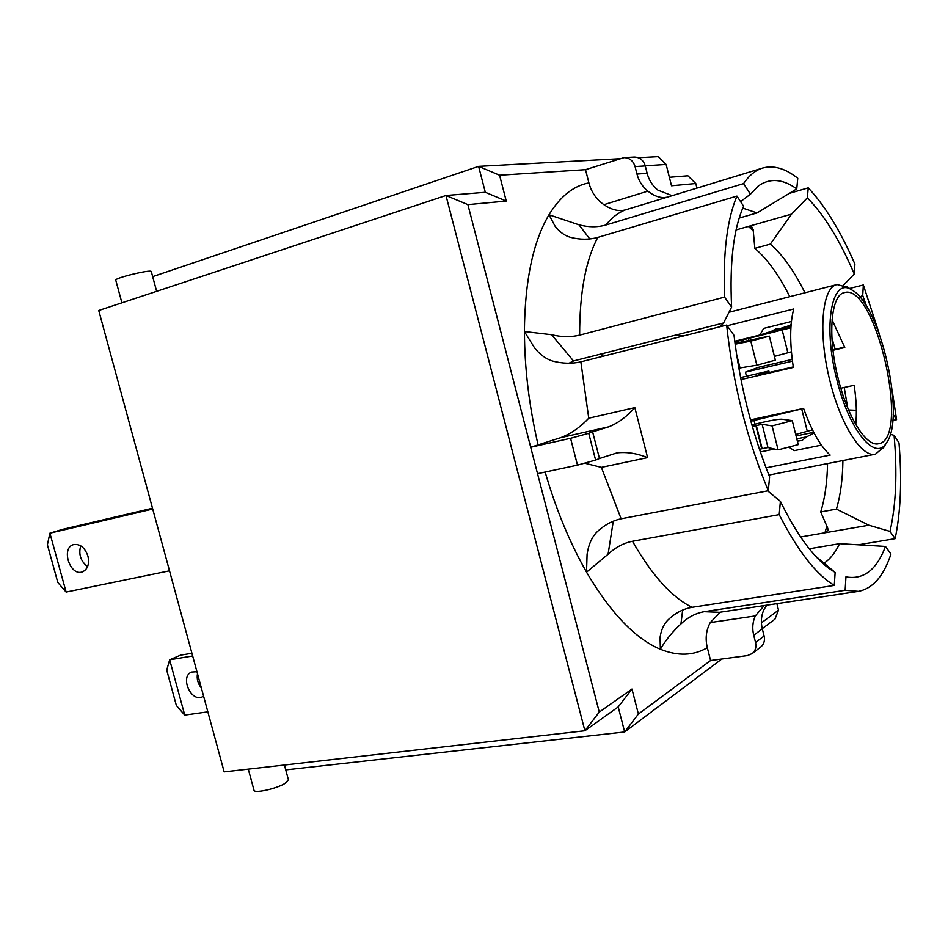 <?xml version="1.0" encoding="UTF-8"?>
<svg xmlns="http://www.w3.org/2000/svg" width="948" height="948" viewBox="0 0 948 948"><rect width="100%" height="100%" fill="white"/><g stroke="black" fill="none" stroke-linecap="round" stroke-linejoin="round"><path stroke-width="1.42" d="M603.141 353.462L601.648 356.59M734.759 341.387L790.928 327.131M803.596 408.446L750.852 421.256M791.414 321.526L763.626 328.411L759.869 335.071L771.281 331.397L776.791 328.423L779.6 328.731L772.656 330.437M759.869 335.071L734.736 341.244M779.6 328.731L790.371 325.271L791.177 323.861M796.818 438.865L806.594 436.838L801.925 440.536L797.375 441.104M760.32 451.959L774.528 449.044M798.654 440.844L797.458 441.448M750.472 419.893L803.584 408.387C811.535 430.748 820.399 446.318 830.164 455.099L766.043 467.85M788.831 447.065L794.223 450.656L821.43 445.133M192.669 655.98L169.668 659.808L180.499 655.187L191.923 653.267M197.48 673.696C196.568 678.815 197.859 683.579 201.367 687.987M184.742 715.1L169.668 659.808L166.718 670.118L176.364 705.49L184.742 715.1L207.849 711.841M203.583 696.152L202.552 696.756C191.2 702.847 179.587 676.765 191.543 672.061L196.947 671.717M774.409 356.389L791.414 351.791M790.893 327.759L734.819 341.908M812.472 429.871L795.704 434.445M152.723 509.029L49.9 533.167L47.4 544.768L57.792 582.463L66.123 592.073L49.9 533.167L62.461 529.399L152.498 508.223M80.734 545.811C78.364 554.272 80.651 561.228 87.583 566.667M87.915 556.073C89.562 564.06 87.749 569.321 82.464 571.857C70.14 576.716 60.66 547.991 73.482 544.626C79.976 543.619 84.787 547.434 87.915 556.073M751.894 424.965L752.297 424.858C767.252 421.054 777.04 419.17 781.673 419.194L792.255 420.639L772.087 425.913L762.133 424.301L752.309 426.446M759.407 449.269L767.963 447.527L778.095 449.873L798.252 444.612L792.255 420.639M778.095 449.873L772.087 425.913M66.123 592.073L169.514 570.815M738.824 368.132L756.86 365.205L775.357 360.145L769.349 336.125L735.008 343.342M735.115 344.195L750.816 341.102L756.86 365.205M750.816 341.102L769.349 336.125M814.107 433.058L806.594 436.838M813.716 432.312L796.095 435.973M848.164 287.528L837.084 284.542C821.892 286.936 817.757 333.4 829.962 381.037C840.603 424.905 861.898 457.955 875.478 454.163L884.152 446.721M792.445 361.152L745.424 372.149L758.732 367.255L792.22 359.399M832.937 349.848L844.632 347.11M727.14 325.768L793.76 308.977C789.814 323.683 789.672 343.164 793.358 367.433L740.969 379.579M840.817 388.218L854.136 385.279C856.364 399.938 856.909 413.02 855.76 424.526M832.06 319.772L844.775 347.525L832.984 350.286M769.243 372.493L768.875 371.012L758.21 375.053L793.275 366.923M838.186 378.525C827.331 336.161 830.875 294.721 844.348 292.612C875.679 282.362 911.229 439.434 878.559 443.747C866.519 447.124 847.63 417.57 838.186 378.525M745.424 372.149L746.455 376.226M768.875 371.012L740.578 377.588M836.705 379.164C822.473 324.133 832.131 275.892 852.039 290.088C880.408 304.735 905.861 417.215 886.581 442.692C875.514 462.233 848.993 430.487 836.705 379.164M588.732 433.307L570.566 438.296L577.474 465.136L595.605 460.076L588.732 433.307L592.619 431.861L599.468 458.512L595.605 460.076M599.468 458.512L616.97 452.883C626.545 451.734 636.748 453.31 647.591 457.611L634.828 407.604C626.782 416.693 618.143 423.081 608.9 426.79L592.619 431.861M815.363 555.966L835.129 572.45L834.299 585.414L692.064 607.312C683.484 608.782 675.651 612.799 668.589 619.364C663.956 623.76 661.111 629.827 660.057 637.577L660.365 649.261C677.856 656.289 693.498 655.767 707.315 647.709L710.585 660.531L638.395 714.045L631.961 689.054L599.266 712.09L530.702 447.255L560.778 437.644C570.826 433.805 580.152 427.335 588.755 418.222L634.828 407.604M585.52 169.668L624.021 157.605C629.543 157.771 633.228 160.769 635.077 166.587L645.28 165.924L647.14 173.318L636.973 174.065C638.822 181.08 642.448 186.768 647.875 191.129C654.736 196.568 661.301 198.559 667.558 197.089L625.123 209.982C618.463 211.57 611.401 209.792 603.923 204.685C596.434 199.507 591.422 192.243 588.898 182.893L585.52 169.668L499.584 175.226L506.244 201.071L467.885 204.626L530.702 447.255L570.566 438.296M645.28 165.924C643.455 160.176 639.805 157.226 634.331 157.048L624.021 157.605M671.99 195.608L657.924 190.157C652.568 185.844 648.965 180.238 647.14 173.318M636.973 174.065L635.077 166.587M760.557 647.117L760.889 646.868C764.005 644.107 765.083 640.481 764.112 635.978L755.556 642.519C756.54 647.069 755.449 650.731 752.309 653.516L747.462 655.589L710.585 660.531M755.556 642.519L753.719 635.255L762.299 628.808L764.112 635.978M764.183 605.571L755.319 615.927C752.594 621.983 752.06 628.429 753.719 635.255M707.315 647.709C705.134 638.573 706.118 630.195 710.265 622.575L720.29 612.183M762.299 628.808C760.663 622.066 761.197 615.69 763.898 609.706L766.731 605.179M589.763 238.943L578.979 224.806C588.364 227.319 597.299 227.402 605.784 225.032L743.564 183.616C749.157 175.368 755.52 170.178 762.642 168.045C773.615 165.011 785.323 168.412 797.766 178.248L796.758 188.877C782.61 178.817 769.8 177.857 758.353 185.986L750.437 194.21L740.578 201.64M849.586 288.465L863.344 284.969L879.092 333.234M892.412 392.14L896.571 419.691L893.135 414.394M892.743 420.474L896.571 419.691M885.468 546.439L890.954 554.094C883.666 576.123 872.835 588.542 858.461 591.362L845.142 590.296L845.948 576.822L846.86 577.024C863.972 579.666 876.841 569.475 885.468 546.439L839.596 543.69C835.366 552.554 830.211 559.047 824.12 563.159M858.461 591.362L719.39 612.313L704.222 611.685L845.142 590.296M647.591 457.611L601.376 467.376L585.141 463.299M537.54 473.68L577.474 465.136M545.147 472.057C556.144 509.787 569.938 543.133 586.528 572.094L587.085 554.331C588.447 544.97 591.611 537.658 596.541 532.385C603.983 525.228 612.171 520.689 621.118 518.781L768.295 490.732C746.87 439.007 732.982 383.786 726.642 325.069L734.025 335.367C740.033 385.244 751.894 432.43 769.598 476.915L768.295 490.732M588.755 418.222L580.851 361.84L726.642 325.069M586.528 572.094L586.516 572.189C610.607 612.977 635.219 638.668 660.365 649.261C665.769 639.995 672.618 631.558 680.937 623.95L682.655 610.062M704.222 611.685C695.631 613.178 687.869 617.266 680.937 623.95M578.979 224.806L548.987 214.769L555.09 226.217C559.711 232.142 564.972 235.886 570.874 237.438C580.342 239.785 589.301 239.785 597.761 237.415L736.94 196.094C727.069 219.474 722.933 253.14 724.556 297.115L731.607 307.105L723.573 322.972L720.148 326.704M645.244 165.805L666.136 164.454L671.516 185.772L695.785 183.521L696.922 188.024M776.874 603.651L778.509 610.168L761.422 622.836M683.899 335.853L675.723 335.082L573.504 360.963L551.606 334.715L524.398 331.527L534.625 347.975C540.04 354.623 545.965 358.972 552.423 361.01C562.425 363.641 571.905 363.914 580.851 361.84M750.437 194.21L743.564 183.616M675.723 335.082L723.573 322.972M551.606 334.715C561.512 337.168 570.85 337.298 579.643 335.13L724.556 297.115M569.001 363.238L573.504 360.963M586.516 572.189L608.083 554.248L613.285 521.187M767.667 490.851L780.394 501.35L779.209 514.61L632.482 541.261C623.642 543.014 615.513 547.351 608.083 554.248M846.86 577.024L845.948 576.822M783.072 327.617L791.035 325.65M866.673 306.654L862.716 295.444L859.872 297.079M862.716 295.444L863.344 284.969M843.601 285.04L854.255 274.019L854.895 264.101C840.686 231.348 825.139 205.929 808.241 187.846L807.352 197.859L791.58 214.118L770.333 244.086L754.845 248.376L753.139 229.582L751.965 227.141L748.375 226.43L736.086 229.926M753.257 230.814L748.375 226.43L791.58 214.118M789.257 193.404L808.241 187.846M739.167 218.087L757.061 212.921L796.758 188.877M848.543 409.963L856.34 410.294M800.598 536.983L868.866 525.204L889.994 531.39L895.137 538.665C900.754 511.73 902.034 479.795 899 442.834L894.083 435.357L890.29 434.231M809.248 548.785L839.596 543.69M834.299 585.414C816.027 574.405 797.671 550.8 779.209 514.61M895.137 538.665L858.153 544.827M731.607 307.105C729.498 262.667 733.491 229.049 743.587 206.226L736.94 196.094M826.846 526.116L824.95 532.788L827.936 530.359L827.746 528.214L820.707 511.932L836.42 509.1L868.866 525.204M770.333 244.086C782.621 254.775 794.163 271.01 804.959 292.778M807.352 197.859C824.393 215.22 840.035 240.602 854.255 274.019M835.129 572.45L828.611 568.172C812.353 555.978 796.284 533.7 780.394 501.35M894.083 435.357C897.412 472.898 896.05 504.917 889.994 531.39M842.914 460.55C842.63 479.38 840.461 495.567 836.42 509.1M827.557 463.56C827.177 482.319 824.89 498.435 820.707 511.932M754.845 248.376C767.288 258.946 778.936 275.038 789.803 296.665M695.785 183.521L687.893 175.795L669.383 177.3M778.509 610.168L774.943 619.151L762.263 628.666M638.395 714.045L624.661 731.963L721.831 659.014M631.961 689.054L618.203 706.935L624.661 731.963L285.739 769.883M599.266 712.09L584.892 730.754L618.203 706.935M467.885 204.626L445.975 195.501L584.892 730.754L224.166 771.873L98.746 310.494L445.975 195.501L485.305 192.29L506.244 201.071M499.584 175.226L478.61 166.362L485.305 192.29M666.136 164.454L658.244 156.633L638.324 157.712M619.281 158.743L478.61 166.362L152.664 276.626M742.77 208.11L757.061 212.921M831.917 338.069L835.2 349.314M844.206 387.471L847.749 408.067M248.281 769.124L253.981 790.17C253.791 793.701 275.832 788.997 284.779 783.581L288.417 779.813M151.325 271.638L151.301 271.566C151.23 269.102 113.807 278.179 115.775 280.205L121.901 302.815M754.94 424.183L754.039 420.592M742.794 339.965L743.173 341.47M748.292 338.685L748.683 340.261M782.207 330.153L787.859 352.786M807.281 431.316L801.7 408.967M767.963 447.527L762.133 424.301M762.109 448.57L756.291 425.415M761.659 448.688L755.84 425.534M736.513 354.019L740.009 367.931M560.778 437.644L608.9 426.79M710.265 622.575L755.319 615.927M667.558 197.089L762.642 168.045M603.923 204.685L647.875 191.129M605.784 225.032C611.638 217.779 618.084 212.767 625.123 209.982M621.118 518.781L601.376 467.376M588.898 182.893C573.516 185.82 560.209 196.449 548.987 214.769C533.096 241.586 524.896 280.513 524.398 331.527M524.457 331.599C524.517 367.812 529.043 405.483 538.014 444.588M579.643 335.13C579.595 293.027 585.639 260.463 597.761 237.415M692.064 607.312C671.729 597.276 651.869 575.258 632.482 541.261M768.852 475.067L875.478 454.163M728.965 312.271L837.084 284.542M852.039 290.088L846.6 286.509M886.581 442.692L883.216 448.274M760.889 646.868L752.309 653.516M555.741 227.058L555.09 226.217M534.625 347.975L535.596 349.101M587.085 554.331L587.322 552.921M660.057 637.577L660.187 636.594M823.8 564.261L828.611 568.172M757.12 186.969L758.353 185.986M284.424 765L288.453 779.955M156.633 291.32L151.301 271.566"/></g></svg>

